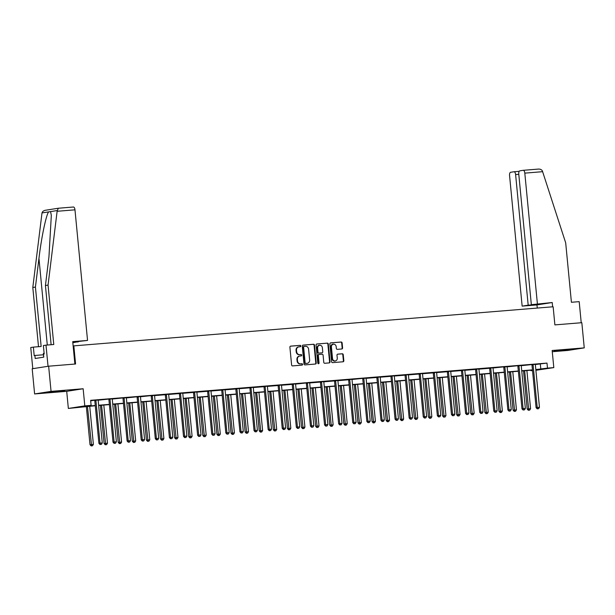 <?xml version="1.0" encoding="UTF-8"?>
<svg xmlns="http://www.w3.org/2000/svg" width="615" height="615" viewBox="0 0 615 615"><rect width="100%" height="100%" fill="white"/><g stroke="black" fill="none" stroke-linecap="round" stroke-linejoin="round"><path stroke-width="0.92" d="M300.804 345.999A0.692 0.623 81.1 0 0 300.112 345.361L290.687 346.13A0.992 0.892 81.1 0 0 289.896 347.191L291.61 364.979A0.992 0.892 81.1 0 0 292.594 365.894L302.019 365.125A0.692 0.623 81.1 0 0 301.888 363.742L300.666 363.842A3.183 2.844 81.1 0 1 297.522 360.913L297.376 359.429A3.183 2.844 81.1 0 1 299.912 356.039L301.135 355.939A0.692 0.623 81.1 0 0 301.004 354.555L299.782 354.647A3.183 2.844 81.1 0 1 296.638 351.719L296.492 350.235A3.183 2.844 81.1 0 1 299.028 346.845L300.251 346.745A0.692 0.623 81.1 0 0 300.804 345.999M299.989 346.768A0.692 0.623 81.1 0 0 299.674 345.43L290.464 346.184M301.757 365.149A0.692 0.623 81.1 0 0 301.442 363.811L300.666 363.842M300.873 355.954A0.692 0.623 81.1 0 0 300.558 354.624L299.782 354.647M565.477 349.758L554.153 351.057L566.177 350.104L569.874 349.551L565.477 349.758M60.316 390.971L48.992 392.27L61.008 391.317L64.706 390.756L60.316 390.971M341.802 348.982A0.992 0.892 81.1 0 0 342.593 347.921L342.117 342.932A0.992 0.892 81.1 0 0 341.133 342.017L330.662 342.87A0.992 0.892 81.1 0 0 329.871 343.931L331.585 361.72A0.992 0.892 81.1 0 0 332.569 362.635L343.039 361.781A0.992 0.892 81.1 0 0 343.831 360.721L343.247 354.694A0.992 0.892 81.1 0 0 342.263 353.779L337.781 354.14A0.992 0.892 81.1 0 0 336.989 355.201L337.281 358.191A2.66 2.383 81.1 0 1 332.531 358.576L331.408 346.868A2.66 2.383 81.1 0 1 336.151 346.476L336.344 348.428A0.992 0.892 81.1 0 0 337.32 349.351L341.802 348.982M535.373 364.541L546.996 363.088L547.481 368.124L553.808 367.609L535.896 370.307M48.639 366.194L51.06 391.371L34.609 393.946L32.188 368.769L48.639 366.194L75.576 363.995L73.831 345.868L553.139 306.77L554.884 324.897L581.828 322.698L584.25 347.875L552.155 350.489L553.808 367.609M34.609 393.946L66.704 391.332L83.156 388.749L51.06 391.371M83.156 388.749L84.801 405.869L91.128 405.354L84.463 406.4L95.264 405.516M546.996 363.088L90.643 400.319L91.128 405.354M314.519 345.184A0.992 0.892 81.1 0 0 313.535 344.262L303.064 345.115A0.992 0.892 81.1 0 0 302.273 346.176L303.987 363.972A0.992 0.892 81.1 0 0 304.971 364.887L315.441 364.034A0.992 0.892 81.1 0 0 316.233 362.973L314.519 345.184L314.073 345.253A0.992 0.892 81.1 0 0 313.089 344.331L302.841 345.169M316.863 343.993L327.334 343.139A0.992 0.892 81.1 0 1 328.318 344.054L330.032 361.843A0.992 0.892 81.1 0 1 329.24 362.904L324.758 363.273A0.992 0.892 81.1 0 1 323.774 362.358L323.083 355.139A0.992 0.892 81.1 0 0 322.099 354.225L319.124 354.471A0.992 0.892 81.1 0 0 318.332 355.532L319.054 363.042A0.692 0.623 81.1 0 1 317.817 363.142L316.072 345.053A0.992 0.892 81.1 0 1 316.863 343.993L316.748 344.008M552.278 351.719L567.799 350.45L584.25 347.875M73.831 345.868L73.139 345.984M90.689 400.819L94.602 400.234M98.192 400.204L108.709 399.089M112.291 399.05L122.808 397.936M126.398 397.905L136.914 396.79M140.497 396.752L151.013 395.637M154.603 395.599L165.235 394.738M168.702 394.453L179.342 393.585M182.809 393.3L193.441 392.432M196.908 392.155L207.547 391.286M211.014 391.002L221.646 390.133M225.113 389.849L235.753 388.98M239.22 388.703L249.851 387.834M253.319 387.55L263.958 386.681M267.425 386.397L278.057 385.528M281.524 385.251L292.163 384.383M295.631 384.098L306.147 382.984M309.729 382.945L320.369 382.076M323.836 381.8L334.468 380.931M337.935 380.647L348.574 379.778M352.041 379.493L362.558 378.379M366.14 378.348L376.78 377.479M380.247 377.195L390.879 376.326M394.346 376.042L404.985 375.173M408.452 374.896L419.084 374.028M422.551 373.743L433.191 372.875M436.658 372.59L447.29 371.729M450.757 371.445L461.396 370.576M464.863 370.292L475.495 369.423M478.962 369.138L489.602 368.277M493.069 367.993L503.585 366.871M507.167 366.84L517.684 365.725M521.274 365.687L531.791 364.572M98.231 400.027L94.641 400.319M112.33 398.874L108.747 399.166M126.436 397.728L122.846 398.02M140.535 396.575L136.953 396.867M154.642 395.422L151.052 395.714M168.741 394.276L165.158 394.569M182.847 393.123L179.257 393.416M196.946 391.97L193.364 392.262M211.053 390.825L207.463 391.117M225.151 389.672L221.569 389.964M239.258 388.519L235.668 388.811M253.357 387.373L249.775 387.665M267.464 386.22L263.873 386.512M281.562 385.067L277.98 385.359M295.669 383.921L292.079 384.214M309.768 382.768L306.185 383.06M323.874 381.615L320.284 381.907M337.973 380.47L334.391 380.762M352.08 379.317L348.49 379.609M366.179 378.164L362.596 378.456M380.285 377.018L376.695 377.31M394.384 375.865L390.802 376.157M408.491 374.712L404.901 375.012M422.59 373.566L419.007 373.858M436.696 372.413L433.106 372.705M450.795 371.26L447.213 371.56M464.902 370.115L461.312 370.407M479 368.962L475.418 369.254M493.107 367.816L489.517 368.108M507.206 366.663L503.624 366.955M521.312 365.51L517.722 365.802M535.411 364.364L531.829 364.657M532.521 370.584L531.029 370.707L532.505 370.468M530.983 370.207L531.029 370.707M95.287 405.746L68.35 408.445L84.801 405.869M66.704 391.332L68.35 408.445M535.826 369.577L547.481 368.124M98.646 405.239L109.362 404.37M112.745 404.093L123.469 403.217M126.851 402.94L137.568 402.064M140.95 401.787L151.674 400.918M155.057 400.642L165.773 399.765M169.156 399.489L179.88 398.612M183.262 398.336L193.979 397.467M197.361 397.19L208.085 396.314M211.468 396.037L222.184 395.161M225.567 394.884L236.291 394.015M239.673 393.738L250.39 392.862M253.772 392.585L264.496 391.709M267.879 391.44L278.595 390.563M281.978 390.287L292.702 389.41M296.084 389.134L306.8 388.257M310.183 387.988L320.907 387.112M324.289 386.835L335.006 385.959M338.388 385.682L349.112 384.806M352.495 384.536L363.211 383.66M366.594 383.383L377.318 382.507M380.7 382.23L391.417 381.354M394.799 381.085L405.523 380.208M408.906 379.932L419.622 379.055M423.005 378.779L433.729 377.91M437.111 377.633L447.828 376.757M451.21 376.48L461.934 375.604M465.317 375.327L476.033 374.458M479.416 374.181L490.14 373.305M493.522 373.028L504.238 372.152M507.621 371.875L518.345 371.006M521.728 370.73L532.444 369.853M535.865 369.946L537.695 369.661L535.85 369.807M532.467 370.084L521.743 370.96M518.368 371.237L507.644 372.113M504.262 372.382L493.538 373.259M490.163 373.536L479.439 374.412M476.056 374.689L465.332 375.565M461.957 375.834L451.233 376.711M447.851 376.987L437.127 377.864M433.752 378.14L423.028 379.009M419.645 379.286L408.921 380.162M405.546 380.439L394.822 381.315M391.44 381.592L380.716 382.461M377.341 382.738L366.617 383.614M363.234 383.891L352.51 384.767M349.136 385.044L338.411 385.913M335.029 386.189L324.305 387.066M320.93 387.342L310.206 388.219M306.824 388.496L296.099 389.364M292.725 389.641L282.001 390.517M278.618 390.794L267.894 391.67M264.519 391.947L253.795 392.816M250.413 393.093L239.689 393.969M236.314 394.246L225.59 395.122M222.207 395.399L211.483 396.268M208.108 396.544L197.384 397.421M194.002 397.697L183.278 398.574M179.903 398.843L169.179 399.719M165.796 399.996L155.072 400.872M151.697 401.149L140.973 402.026M137.591 402.295L126.867 403.171M123.492 403.448L112.768 404.324M109.385 404.601L98.661 405.477M540.324 364.134L540.808 369.169M298.582 346.914A3.183 2.844 81.1 0 0 296.046 350.304L296.492 350.235M299.336 354.724A3.183 2.844 81.1 0 1 296.192 351.788L296.046 350.304M299.467 356.108A3.183 2.844 81.1 0 0 296.937 359.498L297.376 359.429M300.22 363.911A3.183 2.844 81.1 0 1 297.076 360.982L296.937 359.498M315.218 364.049A0.992 0.892 81.1 0 0 315.787 363.042L314.073 345.253M304.171 346.422A0.692 0.623 81.1 0 0 303.618 347.168L305.125 362.781A0.692 0.623 81.1 0 0 305.809 363.427L307.1 363.319A3.183 2.844 81.1 0 0 309.637 359.921L308.607 349.251A3.183 2.844 81.1 0 0 305.463 346.314L304.171 346.422M304.094 346.437L303.733 346.491A0.692 0.623 81.1 0 0 303.18 347.237L303.618 347.168M307.023 363.327A3.183 2.844 81.1 0 1 306.654 363.388L305.371 363.496A0.692 0.623 81.1 0 1 304.679 362.85L303.18 347.237M316.64 344.046L327.334 343.139M329.017 362.927A0.992 0.892 81.1 0 0 329.586 361.92L327.872 344.123A0.992 0.892 81.1 0 0 326.888 343.208M319.008 354.486L318.678 354.54A0.992 0.892 81.1 0 0 317.886 355.601L318.608 363.111L319.054 363.042M318.316 363.765A0.692 0.623 81.1 0 0 318.608 363.111M322.36 347.652A2.66 2.383 81.1 0 0 317.609 348.044L318.009 352.164A0.992 0.892 81.1 0 0 318.993 353.087L321.96 352.841A0.992 0.892 81.1 0 0 322.76 351.78L322.36 347.652M319.577 345.223L319.131 345.292A2.66 2.383 81.1 0 0 317.163 348.113L317.609 348.044M321.637 352.895A0.992 0.892 81.1 0 1 321.522 352.91L318.547 353.156A0.992 0.892 81.1 0 1 317.563 352.241L317.163 348.113M333.368 344.046L332.923 344.116A2.66 2.383 81.1 0 0 330.962 346.937L331.408 346.868M335.321 361.013L334.875 361.082A2.66 2.383 81.1 0 1 332.085 358.645L330.962 346.937M342.816 361.797A0.992 0.892 81.1 0 0 343.385 360.79L342.801 354.763A0.992 0.892 81.1 0 0 341.825 353.848L337.558 354.194M341.586 348.997A0.992 0.892 81.1 0 0 342.155 347.99L341.671 343.001A0.992 0.892 81.1 0 0 340.687 342.086L330.44 342.916M86.331 406.477L90.013 444.722L93.38 444.361L89.713 406.207M87.453 406.392L91.597 445.852L91.151 445.921L92.496 445.775L91.597 445.852M93.38 444.361L92.496 445.775M91.151 445.921L90.013 444.722M95.925 400.657L94.81 400.834L98.907 443.33L100.014 443.154L95.925 400.657A1.015 0.907 81.1 0 0 95.825 400.288L95.756 400.142M100.483 444.461L101.39 444.384L100.483 444.461L100.014 443.154L102.275 442.969L98.185 400.473A1.015 0.907 81.1 0 1 98.216 400.096L98.254 399.942M94.81 400.834A1.015 0.907 81.1 0 0 94.71 400.465L95.825 400.288M98.907 443.33L100.045 444.53M101.39 444.384L102.275 442.969M44.126 353.348L43.342 353.44L43.703 357.154M57.126 211.283L58.294 208.247L73.346 207.017A3.037 1.345 85.3 0 1 73.393 207.009A3.037 1.345 85.3 0 1 74.976 209.83L57.126 211.283L48.055 285.099L53.774 344.508L46.002 345.146L48.039 366.286L32.787 368.677L30.75 347.529L33.371 347.121L34.186 355.578L34.901 355.47L35.193 358.491L43.773 357.146L43.481 354.125L44.188 354.009L43.373 345.553L46.002 345.146M51.13 344.723L45.433 285.506L48.954 256.832L51.322 215.365L50.561 211.591L48.623 211.891C46.133 214.912 41.32 238.051 38.953 258.4L35.424 287.074L41.151 346.483L33.371 347.121M45.433 285.506L48.055 285.099M72.831 342.74L78.32 341.64M73.393 207.009L58.248 208.247L45.718 210.215C43.719 210.53 42.481 211.437 42.005 212.928L32.803 287.482L35.424 287.074M32.803 287.482L38.507 346.699M72.77 342.14L87.545 340.433L74.976 209.83M72.785 342.332L78.343 341.879M74.884 364.057L72.724 341.64L87.545 340.433M43.473 354.77L34.901 355.47M537.387 303.733L524.81 173.13A3.037 1.345 -94.7 0 0 523.234 170.317A3.037 1.345 -94.7 0 0 523.188 170.317L519.806 170.847A3.037 1.345 -94.7 0 0 518.768 174.076L531.345 304.686L552.216 302.526L536.964 304.917L522.143 306.124L509.566 175.521A3.037 1.345 -94.7 0 1 510.604 172.292L513.986 171.762A3.037 1.345 -94.7 0 1 514.032 171.754L519.198 171.331M523.273 170.309L538.24 169.094C540.254 168.979 541.638 169.609 542.392 170.97L565.692 242.871L571.412 302.28L579.192 301.642L581.221 322.744M518.791 174.314L515.608 174.575L528.185 305.178L522.143 306.124M515.608 174.575A3.037 1.345 -94.7 0 0 514.032 171.754M536.295 304.279L531.345 304.686M536.318 304.517L528.185 305.178M537.272 308.069L536.964 304.917M552.624 306.816L552.216 302.526M538.24 169.094L523.234 170.317M100.429 405.331L104.112 443.569L107.487 443.207L103.812 405.054M101.552 405.239L105.695 444.699L105.25 444.768L106.603 444.63L105.695 444.699M107.487 443.207L106.603 444.63M105.25 444.768L104.112 443.569M114.536 404.178L118.218 442.416L121.586 442.062L117.919 403.901M115.658 404.086L119.802 443.553L119.356 443.623L120.701 443.477L119.802 443.553M121.586 442.062L120.701 443.477M119.356 443.623L118.218 442.416M110.024 399.504L108.917 399.681L113.006 442.177L114.121 442.001L110.024 399.504A1.015 0.907 81.1 0 0 109.924 399.135L109.854 398.997M114.59 443.307L115.489 443.238L114.59 443.307L114.121 442.001L116.381 441.816L112.284 399.327A1.015 0.907 81.1 0 1 112.314 398.943L112.353 398.789M108.917 399.681A1.015 0.907 81.1 0 0 108.817 399.312L109.924 399.135M113.006 442.177L114.144 443.377M115.489 443.238L116.381 441.816M124.13 398.359L123.015 398.528L127.113 441.024L128.22 440.855L124.13 398.359A1.015 0.907 81.1 0 0 124.03 397.99L123.961 397.844M128.689 442.154L129.596 442.085L128.689 442.154L128.22 440.855L130.48 440.671L126.39 398.174A1.015 0.907 81.1 0 1 126.421 397.79L126.459 397.636M123.015 398.528A1.015 0.907 81.1 0 0 122.915 398.159L124.03 397.99M127.113 441.024L128.251 442.231M129.596 442.085L130.48 440.671M128.635 403.025L132.317 441.27L135.692 440.909L132.017 402.756M129.757 402.94L133.901 442.4L133.455 442.469L134.808 442.323L133.901 442.4M135.692 440.909L134.808 442.323M133.455 442.469L132.317 441.27M142.742 401.879L146.424 440.117L149.791 439.763L146.124 401.603M143.864 401.787L148.007 441.247L147.562 441.316L148.907 441.178L148.007 441.247M149.791 439.763L148.907 441.178M147.562 441.316L146.424 440.117M156.84 400.726L160.523 438.972L163.898 438.61L160.223 400.45M157.963 400.634L162.106 440.102L161.66 440.171L163.013 440.025L162.106 440.102M163.898 438.61L163.013 440.025M161.66 440.171L160.523 438.972M138.229 397.205L137.122 397.382L141.212 439.879L142.326 439.702L138.229 397.205A1.015 0.907 81.1 0 0 138.129 396.836L138.06 396.69M142.795 441.009L143.695 440.932L142.795 441.009L142.326 439.702L144.587 439.517L140.489 397.021A1.015 0.907 81.1 0 1 140.52 396.644L140.558 396.49M137.122 397.382A1.015 0.907 81.1 0 0 137.022 397.013L138.129 396.836M141.212 439.879L142.349 441.078M143.695 440.932L144.587 439.517M152.335 396.06L151.221 396.229L155.318 438.726L156.425 438.549L152.335 396.06A1.015 0.907 81.1 0 0 152.236 395.683L152.166 395.545M156.894 439.856L157.801 439.787L156.894 439.856L156.425 438.549L158.685 438.364L154.596 395.876A1.015 0.907 81.1 0 1 154.626 395.491L154.665 395.337M151.221 396.229A1.015 0.907 81.1 0 0 151.121 395.86L152.236 395.683M155.318 438.726L156.456 439.925M157.801 439.787L158.685 438.364M166.434 394.907L165.327 395.084L169.417 437.573L170.532 437.403L166.434 394.907A1.015 0.907 81.1 0 0 166.334 394.538L166.265 394.392M171.001 438.71L171.9 438.633L171.001 438.71L170.532 437.403L172.792 437.219L168.695 394.722A1.015 0.907 81.1 0 1 168.725 394.338L168.764 394.192M165.327 395.084A1.015 0.907 81.1 0 0 165.227 394.707L165.12 394.484M169.417 437.573L170.555 438.779M171.9 438.633L172.792 437.219M170.947 399.581L174.629 437.819L177.996 437.457L174.329 399.304M172.069 399.489L176.213 438.949L175.767 439.018L177.112 438.872L176.213 438.949M177.996 437.457L177.112 438.872M175.767 439.018L174.629 437.819M180.541 393.754L179.426 393.931L183.524 436.427L184.631 436.25L180.541 393.754A1.015 0.907 81.1 0 0 180.441 393.385L180.372 393.239M185.1 437.557L186.007 437.48L185.1 437.557L184.631 436.25L186.891 436.066L182.801 393.569A1.015 0.907 81.1 0 1 182.832 393.193L182.87 393.039M179.426 393.931A1.015 0.907 81.1 0 0 179.326 393.562L179.219 393.339M183.524 436.427L184.661 437.626M186.007 437.48L186.891 436.066M185.046 398.428L188.728 436.665L192.103 436.312L188.428 398.151M186.168 398.336L190.312 437.795L189.866 437.865L191.219 437.726L190.312 437.795M192.103 436.312L191.219 437.726M189.866 437.865L188.728 436.665M194.64 392.608L193.533 392.777L197.623 435.274L198.737 435.097L194.64 392.608A1.015 0.907 81.1 0 0 194.54 392.232L194.471 392.093M199.206 436.404L200.106 436.335L199.206 436.404L198.737 435.097L200.997 434.913L196.9 392.424A1.015 0.907 81.1 0 1 196.931 392.039L196.969 391.886M193.533 392.777A1.015 0.907 81.1 0 0 193.433 392.408L193.325 392.186M197.623 435.274L198.76 436.473M200.106 436.335L200.997 434.913M199.152 397.275L202.835 435.52L206.202 435.159L202.535 396.998M200.275 397.182L204.418 436.65L203.972 436.719L205.318 436.573L204.418 436.65M206.202 435.159L205.318 436.573M203.972 436.719L202.835 435.52M208.746 391.455L207.632 391.632L211.729 434.121L212.836 433.952L208.746 391.455A1.015 0.907 81.1 0 0 208.646 391.086L208.577 390.94M213.305 435.259L214.212 435.182L213.305 435.259L212.836 433.952L215.096 433.767L211.007 391.271A1.015 0.907 81.1 0 1 211.037 390.886L211.076 390.74M207.632 391.632A1.015 0.907 81.1 0 0 207.532 391.255L207.424 391.032M211.729 434.121L212.867 435.328M214.212 435.182L215.096 433.767M213.251 396.129L216.934 434.367L220.308 434.005L216.634 395.852M214.374 396.037L218.517 435.497L218.071 435.566L219.424 435.428L218.517 435.497M220.308 434.005L219.424 435.428M218.071 435.566L216.934 434.367M222.845 390.302L221.738 390.479L225.828 432.975L226.943 432.799L222.845 390.302A1.015 0.907 81.1 0 0 222.745 389.933L222.676 389.787M227.412 434.105L228.311 434.029L227.412 434.105L226.943 432.799L229.203 432.614L225.105 390.118A1.015 0.907 81.1 0 1 225.136 389.741L225.175 389.587M221.738 390.479A1.015 0.907 81.1 0 0 221.638 390.11L221.531 389.887M225.828 432.975L226.966 434.175M228.311 434.029L229.203 432.614M227.358 394.976L231.04 433.214L234.407 432.86L230.74 394.699M228.48 394.884L232.624 434.344L232.178 434.421L233.523 434.275L232.624 434.344M234.407 432.86L233.523 434.275M232.178 434.421L231.04 433.214M236.952 389.157L235.837 389.326L239.935 431.822L241.042 431.645L236.952 389.157A1.015 0.907 81.1 0 0 236.852 388.78L236.783 388.642M241.511 432.952L242.418 432.883L241.511 432.952L241.042 431.645L243.302 431.461L239.212 388.972A1.015 0.907 81.1 0 1 239.243 388.588L239.281 388.434M235.837 389.326A1.015 0.907 81.1 0 0 235.737 388.957L235.63 388.734M239.935 431.822L241.072 433.022M242.418 432.883L243.302 431.461M241.457 393.823L245.139 432.068L248.514 431.707L244.839 393.546M242.579 393.731L246.723 433.198L246.277 433.268L247.63 433.121L246.723 433.198M248.514 431.707L247.63 433.121M246.277 433.268L245.139 432.068M251.051 388.004L249.944 388.18L254.033 430.669L255.148 430.5L251.051 388.004A1.015 0.907 81.1 0 0 250.951 387.635L250.882 387.488M255.617 431.807L256.517 431.73L255.617 431.807L255.148 430.5L257.408 430.316L253.311 387.819A1.015 0.907 81.1 0 1 253.342 387.435L253.38 387.289M249.944 388.18A1.015 0.907 81.1 0 0 249.844 387.804L249.736 387.581M254.033 430.669L255.171 431.876M256.517 431.73L257.408 430.316M255.563 392.678L259.246 430.915L262.613 430.554L258.946 392.401M256.686 392.585L260.829 432.045L260.383 432.114L261.729 431.976L260.829 432.045M262.613 430.554L261.729 431.976M260.383 432.114L259.246 430.915M265.157 386.85L264.043 387.027L268.14 429.524L269.247 429.347L265.157 386.85A1.015 0.907 81.1 0 0 265.057 386.481L264.988 386.335M269.716 430.654L270.623 430.577L269.716 430.654L269.247 429.347L271.507 429.162L267.417 386.666A1.015 0.907 81.1 0 1 267.448 386.289L267.487 386.135M264.043 387.027A1.015 0.907 81.1 0 0 263.943 386.658L263.835 386.435M268.14 429.524L269.27 430.723M270.623 430.577L271.507 429.162M269.662 391.524L273.344 429.762L276.719 429.408L273.045 391.248M270.785 391.432L274.928 430.892L274.482 430.969L275.835 430.823L274.928 430.892M276.719 429.408L275.835 430.823M274.482 430.969L273.344 429.762M279.256 385.705L278.149 385.874L282.239 428.371L283.354 428.194L279.256 385.705A1.015 0.907 81.1 0 0 279.156 385.328L279.087 385.19M283.822 429.501L284.722 429.431L283.822 429.501L283.354 428.194L285.614 428.009L281.516 385.52A1.015 0.907 81.1 0 1 281.547 385.136L281.585 384.982M278.149 385.874A1.015 0.907 81.1 0 0 278.049 385.505L277.942 385.282M282.239 428.371L283.377 429.57M284.722 429.431L285.614 428.009M283.769 390.371L287.451 428.617L290.818 428.255L287.151 390.095M284.891 390.279L289.035 429.747L288.589 429.816L289.934 429.67L289.035 429.747M290.818 428.255L289.934 429.67M288.589 429.816L287.451 428.617M293.363 384.552L292.248 384.729L296.345 427.217L297.452 427.048L293.363 384.552A1.015 0.907 81.1 0 0 293.263 384.183L293.194 384.037M297.921 428.355L298.829 428.278L297.921 428.355L297.452 427.048L299.713 426.864L295.623 384.367A1.015 0.907 81.1 0 1 295.654 383.983L295.692 383.837M292.248 384.729A1.015 0.907 81.1 0 0 292.148 384.352L292.04 384.129M296.345 427.217L297.476 428.424M298.829 428.278L299.713 426.864M297.868 389.226L301.55 427.463L304.925 427.102L301.25 388.949M298.99 389.134L303.134 428.594L302.688 428.663L304.041 428.524L303.134 428.594M304.925 427.102L304.041 428.524M302.688 428.663L301.55 427.463M307.462 383.399L306.355 383.576L310.444 426.072L311.559 425.895L307.462 383.399A1.015 0.907 81.1 0 0 307.362 383.03L307.292 382.884M312.028 427.202L312.927 427.125L312.028 427.202L311.559 425.895L313.819 425.711L309.722 383.214A1.015 0.907 81.1 0 1 309.752 382.838L309.791 382.684M306.355 383.576A1.015 0.907 81.1 0 0 306.255 383.207L307.362 383.03M310.444 426.072L311.582 427.271M312.927 427.125L313.819 425.711M311.974 388.073L315.656 426.31L319.024 425.957L315.357 387.796M313.096 387.98L317.24 427.448L316.794 427.517L318.139 427.371L317.24 427.448M319.024 425.957L318.139 427.371M316.794 427.517L315.656 426.31M321.568 382.253L320.453 382.422L324.551 424.919L325.658 424.742L321.568 382.253A1.015 0.907 81.1 0 0 321.468 381.877L321.399 381.738M326.127 426.049L327.034 425.98L326.127 426.049L325.658 424.742L327.918 424.558L323.828 382.069A1.015 0.907 81.1 0 1 323.859 381.684L323.897 381.531M320.453 382.422A1.015 0.907 81.1 0 0 320.354 382.053L320.246 381.83M324.551 424.919L325.681 426.118M327.034 425.98L327.918 424.558M326.073 386.92L329.755 425.165L333.13 424.804L329.456 386.643M327.195 386.827L331.339 426.295L330.893 426.364L332.246 426.218L331.339 426.295M333.13 424.804L332.246 426.218M330.893 426.364L329.755 425.165M335.667 381.1L334.56 381.277L338.65 423.766L339.764 423.597L335.667 381.1A1.015 0.907 81.1 0 0 335.567 380.731L335.498 380.585M340.233 424.904L341.133 424.827L340.233 424.904L339.764 423.597L342.025 423.412L337.927 380.916A1.015 0.907 81.1 0 1 337.958 380.531L337.996 380.385M334.56 381.277A1.015 0.907 81.1 0 0 334.46 380.9L334.352 380.677M338.65 423.766L339.788 424.973M341.133 424.827L342.025 423.412M340.18 385.774L343.862 424.012L347.229 423.65L343.562 385.497M341.302 385.682L345.446 425.142L345 425.211L346.345 425.073L345.446 425.142M347.229 423.65L346.345 425.073M345 425.211L343.862 424.012M349.774 379.947L348.659 380.124L352.756 422.62L353.863 422.444L349.774 379.947A1.015 0.907 81.1 0 0 349.674 379.578L349.604 379.432M354.332 423.75L355.239 423.674L354.332 423.75L353.863 422.444L356.123 422.259L352.034 379.763A1.015 0.907 81.1 0 1 352.064 379.386L352.103 379.232M348.659 380.124A1.015 0.907 81.1 0 0 348.559 379.755L348.451 379.532M352.756 422.62L353.886 423.82M355.239 423.674L356.123 422.259M354.278 384.621L357.961 422.859L361.336 422.505L357.661 384.344M355.401 384.529L359.544 423.996L359.099 424.066L360.452 423.92L359.544 423.996M361.336 422.505L360.452 423.92M359.099 424.066L357.961 422.859M363.872 378.802L362.765 378.971L366.855 421.467L367.97 421.29L363.872 378.802A1.015 0.907 81.1 0 0 363.773 378.425L363.703 378.286M368.439 422.597L369.338 422.528L368.439 422.597L367.97 421.29L370.23 421.106L366.133 378.617A1.015 0.907 81.1 0 1 366.163 378.233L366.202 378.079M362.765 378.971A1.015 0.907 81.1 0 0 362.666 378.602L363.773 378.425M366.855 421.467L367.993 422.666M369.338 422.528L370.23 421.106M368.385 383.468L372.067 421.713L375.434 421.352L371.768 383.191M369.507 383.376L373.651 422.843L373.205 422.912L374.55 422.766L373.651 422.843M375.434 421.352L374.55 422.766M373.205 422.912L372.067 421.713M377.979 377.648L376.864 377.825L380.962 420.314L382.069 420.145L377.979 377.648A1.015 0.907 81.1 0 0 377.879 377.279L377.81 377.133M382.538 421.452L383.445 421.375L382.538 421.452L382.069 420.145L384.329 419.96L380.239 377.464A1.015 0.907 81.1 0 1 380.27 377.08L380.308 376.934M376.864 377.825A1.015 0.907 81.1 0 0 376.764 377.449L376.657 377.226M380.962 420.314L382.092 421.521M383.445 421.375L384.329 419.96M382.484 382.322L386.166 420.56L389.541 420.199L385.866 382.046M383.606 382.23L387.75 421.69L387.304 421.759L388.657 421.621L387.75 421.69M389.541 420.199L388.657 421.621M387.304 421.759L386.166 420.56M392.078 376.495L390.971 376.672L395.061 419.169L396.175 418.992L392.078 376.495A1.015 0.907 81.1 0 0 391.978 376.126L391.909 375.988M396.644 420.299L397.544 420.222L396.644 420.299L396.175 418.992L398.435 418.807L394.338 376.311A1.015 0.907 81.1 0 1 394.369 375.934L394.407 375.78M390.971 376.672A1.015 0.907 81.1 0 0 390.871 376.303L390.763 376.08M395.061 419.169L396.198 420.368M397.544 420.222L398.435 418.807M396.59 381.169L400.273 419.407L403.64 419.053L399.965 380.893M397.713 381.077L401.856 420.545L401.411 420.614L402.756 420.468L401.856 420.545M403.64 419.053L402.756 420.468M401.411 420.614L400.273 419.407M406.184 375.35L405.07 375.519L409.167 418.016L410.274 417.839L406.184 375.35A1.015 0.907 81.1 0 0 406.085 374.981L406.015 374.835M410.743 419.146L411.65 419.076L410.743 419.146L410.274 417.839L412.534 417.662L408.445 375.165A1.015 0.907 81.1 0 1 408.475 374.781L408.514 374.627M405.07 375.519A1.015 0.907 81.1 0 0 404.97 375.15L404.862 374.927M409.167 418.016L410.297 419.215M411.65 419.076L412.534 417.662M410.689 380.016L414.372 418.262L417.746 417.9L414.072 379.747M411.812 379.924L415.955 419.392L415.509 419.461L416.862 419.315L415.955 419.392M417.746 417.9L416.862 419.315M415.509 419.461L414.372 418.262M420.283 374.197L419.176 374.374L423.266 416.862L424.381 416.693L420.283 374.197A1.015 0.907 81.1 0 0 420.183 373.828L420.114 373.682M424.85 418L425.749 417.923L424.85 418L424.381 416.693L426.641 416.509L422.543 374.012A1.015 0.907 81.1 0 1 422.574 373.628L422.613 373.482M419.176 374.374A1.015 0.907 81.1 0 0 419.076 374.005L418.969 373.774M423.266 416.862L424.404 418.069M425.749 417.923L426.641 416.509M424.796 378.871L428.478 417.108L431.845 416.747L428.171 378.594M425.918 378.779L430.062 418.238L429.616 418.308L430.961 418.169L430.062 418.238M431.845 416.747L430.961 418.169M429.616 418.308L428.478 417.108M434.39 373.044L433.275 373.22L437.365 415.717L438.48 415.54L434.39 373.044A1.015 0.907 81.1 0 0 434.29 372.675L434.221 372.536M438.949 416.847L439.856 416.77L438.949 416.847L438.48 415.54L440.74 415.356L436.65 372.859A1.015 0.907 81.1 0 1 436.681 372.482L436.719 372.329M433.275 373.22A1.015 0.907 81.1 0 0 433.175 372.851L433.068 372.629M437.365 415.717L438.503 416.916M439.856 416.77L440.74 415.356M438.895 377.718L442.577 415.955L445.952 415.602L442.277 377.441M440.017 377.625L444.161 417.093L443.715 417.162L445.068 417.016L444.161 417.093M445.952 415.602L445.068 417.016M443.715 417.162L442.577 415.955M448.489 371.898L447.382 372.067L451.471 414.564L452.586 414.395L448.489 371.898A1.015 0.907 81.1 0 0 448.389 371.529L448.32 371.383M453.055 415.694L453.955 415.625L453.055 415.694L452.586 414.395L454.846 414.21L450.749 371.714A1.015 0.907 81.1 0 1 450.78 371.329L450.818 371.176M447.382 372.067A1.015 0.907 81.1 0 0 447.282 371.698L447.174 371.475M451.471 414.564L452.609 415.763M453.955 415.625L454.846 414.21M453.001 376.565L456.684 414.81L460.051 414.449L456.376 376.295M454.116 376.48L458.267 415.94L457.821 416.009L459.167 415.863L458.267 415.94M460.051 414.449L459.167 415.863M457.821 416.009L456.684 414.81M462.595 370.745L461.481 370.922L465.57 413.418L466.685 413.242L462.595 370.745A1.015 0.907 81.1 0 0 462.495 370.376L462.426 370.23M467.154 414.548L468.061 414.472L467.154 414.548L466.685 413.242L468.945 413.057L464.855 370.561A1.015 0.907 81.1 0 1 464.886 370.184L464.925 370.03M461.481 370.922A1.015 0.907 81.1 0 0 461.381 370.553L461.273 370.322M465.57 413.418L466.708 414.618M468.061 414.472L468.945 413.057M467.1 375.419L470.783 413.657L474.157 413.295L470.483 375.142M468.223 375.327L472.366 414.787L471.92 414.856L473.273 414.718L472.366 414.787M474.157 413.295L473.273 414.718M471.92 414.856L470.783 413.657M476.694 369.592L475.587 369.769L479.677 412.265L480.792 412.088L476.694 369.592A1.015 0.907 81.1 0 0 476.594 369.223L476.525 369.085M481.261 413.395L482.16 413.326L481.261 413.395L480.792 412.088L483.052 411.904L478.954 369.407A1.015 0.907 81.1 0 1 478.985 369.031L479.024 368.877M475.587 369.769A1.015 0.907 81.1 0 0 475.487 369.4L475.38 369.177M479.677 412.265L480.815 413.465M482.16 413.326L483.052 411.904M481.207 374.266L484.889 412.504L488.256 412.15L484.582 373.989M482.321 374.174L486.473 413.641L486.027 413.711L487.372 413.564L486.473 413.641M488.256 412.15L487.372 413.564M486.027 413.711L484.889 412.504M490.801 368.447L489.686 368.616L493.776 411.112L494.891 410.943L490.801 368.447A1.015 0.907 81.1 0 0 490.701 368.078L490.632 367.931M495.359 412.242L496.267 412.173L495.359 412.242L494.891 410.943L497.151 410.759L493.061 368.262A1.015 0.907 81.1 0 1 493.092 367.878L493.13 367.724M489.686 368.616A1.015 0.907 81.1 0 0 489.586 368.247L489.479 368.024M493.776 411.112L494.914 412.311M496.267 412.173L497.151 410.759M495.306 373.113L498.988 411.358L502.363 410.997L498.688 372.844M496.428 373.028L500.572 412.488L500.126 412.557L501.479 412.411L500.572 412.488M502.363 410.997L501.479 412.411M500.126 412.557L498.988 411.358M504.9 367.293L503.793 367.47L507.882 409.967L508.997 409.79L504.9 367.293A1.015 0.907 81.1 0 0 504.8 366.924L504.731 366.778M509.466 411.097L510.365 411.02L509.466 411.097L508.997 409.79L511.257 409.605L507.16 367.109A1.015 0.907 81.1 0 1 507.191 366.732L507.229 366.578M503.793 367.47A1.015 0.907 81.1 0 0 503.693 367.101L504.8 366.924M507.882 409.967L509.02 411.166M510.365 411.02L511.257 409.605M509.412 371.967L513.095 410.205L516.462 409.844L512.787 371.691M510.527 371.875L514.678 411.335L514.232 411.404L515.578 411.266L514.678 411.335M516.462 409.844L515.578 411.266M514.232 411.404L513.095 410.205M519.006 366.14L517.891 366.317L521.981 408.814L523.096 408.637L519.006 366.14A1.015 0.907 81.1 0 0 518.906 365.771L518.837 365.633M523.565 409.944L524.472 409.874L523.565 409.944L523.096 408.637L525.356 408.452L521.266 365.956A1.015 0.907 81.1 0 1 521.297 365.579L521.336 365.425M517.891 366.317A1.015 0.907 81.1 0 0 517.792 365.948L518.906 365.771M521.981 408.814L523.119 410.013M524.472 409.874L525.356 408.452M523.511 370.814L527.193 409.052L530.568 408.698L526.894 370.538M524.633 370.722L528.777 410.19L528.331 410.259L529.684 410.113L528.777 410.19M530.568 408.698L529.684 410.113M528.331 410.259L527.193 409.052M533.105 364.995L531.998 365.164L536.088 407.66L537.202 407.491L533.105 364.995A1.015 0.907 81.1 0 0 533.005 364.626L532.936 364.48M537.671 408.791L538.571 408.721L537.671 408.791L537.202 407.491L539.463 407.307L535.365 364.81A1.015 0.907 81.1 0 1 535.396 364.426L535.434 364.272M531.998 365.164A1.015 0.907 81.1 0 0 531.898 364.795L533.005 364.626M536.088 407.66L537.226 408.867M538.571 408.721L539.463 407.307M299.674 345.43L300.112 345.361M301.442 363.811L301.888 363.742M300.558 354.624L301.004 354.555M296.192 351.788L296.638 351.719M297.076 360.982L297.522 360.913M315.787 363.042L316.233 362.973M313.089 344.331L313.535 344.262M304.679 362.85L305.125 362.781M305.371 363.496L305.809 363.427M306.654 363.388L307.1 363.319M327.872 344.123L328.318 344.054M329.586 361.92L330.032 361.843M317.886 355.601L318.332 355.532M317.563 352.241L318.009 352.164M318.547 353.156L318.993 353.087M321.522 352.91L321.96 352.841M332.085 358.645L332.531 358.576M341.825 353.848L342.263 353.779M342.801 354.763L343.247 354.694M343.385 360.79L343.831 360.721M340.687 342.086L341.133 342.017M341.671 343.001L342.117 342.932M342.155 347.99L342.593 347.921M57.18 210.553L50.561 211.591M48.623 211.891L42.005 212.928M47.294 345.038L38.953 258.4M514.071 171.754L519.191 171.339M542.661 171.677L524.81 173.13M166.334 394.538L165.227 394.707M180.441 393.385L179.326 393.562M194.54 392.232L193.433 392.408M208.646 391.086L207.532 391.255M222.745 389.933L221.638 390.11M236.852 388.78L235.737 388.957M250.951 387.635L249.844 387.804M265.057 386.481L263.943 386.658M279.156 385.328L278.049 385.505M293.263 384.183L292.148 384.352M321.468 381.877L320.354 382.053M335.567 380.731L334.46 380.9M349.674 379.578L348.559 379.755M377.879 377.279L376.764 377.449M391.978 376.126L390.871 376.303M406.085 374.981L404.97 375.15M420.183 373.828L419.076 374.005M434.29 372.675L433.175 372.851M448.389 371.529L447.282 371.698M462.495 370.376L461.381 370.553M476.594 369.223L475.487 369.4M490.701 368.078L489.586 368.247M298.398 346.937L298.844 346.868M299.282 356.123L299.728 356.054M303.687 346.499L304.133 346.43M306.839 363.365L307.285 363.296M318.624 354.548L319.07 354.478M321.576 352.902L322.022 352.833"/></g></svg>

